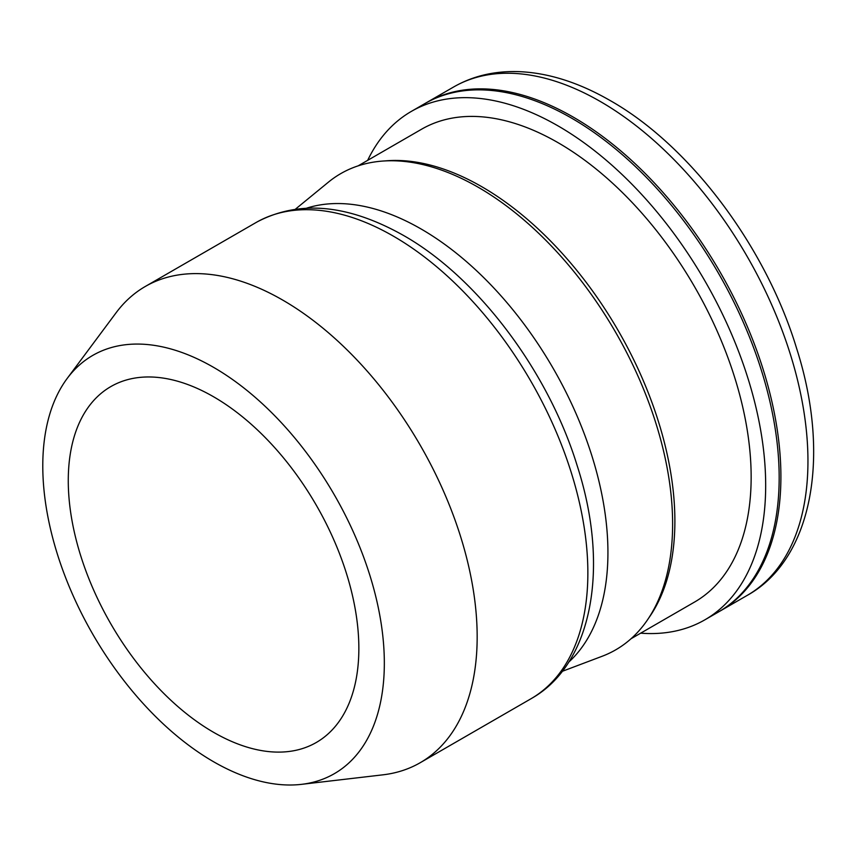 <?xml version="1.0" encoding="UTF-8"?>
<svg xmlns="http://www.w3.org/2000/svg" width="856" height="856" viewBox="0 0 856 856"><rect width="100%" height="100%" fill="white"/><g stroke="black" fill="none" stroke-linecap="round" stroke-linejoin="round"><path stroke-width="1.28" d="M640.663 633.173A293.533 169.477 -120 0 0 704.884 619.819L718.377 612.04A293.533 169.477 -120 0 0 763.37 376.822A293.533 169.477 -120 0 0 571.605 118.149A293.533 169.477 -120 0 0 424.844 103.608L411.351 111.398A293.533 169.477 -120 0 0 367.673 160.34M704.884 619.819A293.533 169.477 -120 0 0 749.877 384.612A293.533 169.477 -120 0 0 558.112 125.939A293.533 169.477 -120 0 0 411.351 111.398M631.075 638.715L694.612 602.025A272.989 157.611 -120 0 0 736.46 383.274A272.989 157.611 -120 0 0 558.112 142.717A272.989 157.611 -120 0 0 421.623 129.192L358.086 165.882M648.762 617.968A272.989 157.611 -120 0 0 649.148 395.033A272.989 157.611 -120 0 0 481.842 186.747A272.989 157.611 -120 0 0 384.9 160.928M719.233 611.526A293.533 169.477 -120 0 0 720.11 611.034A293.533 169.477 -120 0 0 765.103 375.816A293.533 169.477 -120 0 0 573.338 117.154A293.533 169.477 -120 0 0 426.566 102.613A293.533 169.477 -120 0 0 425.71 103.116M568.641 662.212A264.183 152.529 -120 0 0 588.917 446.757A264.183 152.529 -120 0 0 421.12 229.001A264.183 152.529 -120 0 0 306.512 208.201M562.157 671.372L602.1 656.285A274.947 158.745 -120 0 0 661.132 441.332A274.947 158.745 -120 0 0 478.204 187.25A274.947 158.745 -120 0 0 328.383 182.178L295.341 209.239M301.569 784.342L382.932 774.83A274.947 158.745 -120 0 0 420.221 762.707L530.923 698.796A274.947 158.745 -120 0 0 532.154 698.068A274.947 158.745 -120 0 0 572.728 477.348A274.947 158.745 -120 0 0 393.45 236.192A274.947 158.745 -120 0 0 257.228 221.865A274.947 158.745 -120 0 0 255.976 222.571L145.274 286.482A274.947 158.745 -120 0 0 116.138 312.708L67.207 378.416A241.52 139.442 -120 0 0 64.906 575.788A241.52 139.442 -120 0 0 213.561 761.733A241.52 139.442 -120 0 0 301.569 784.342A241.52 139.442 -120 0 0 378.117 606.818A241.52 139.442 -120 0 0 213.561 367.342A241.52 139.442 -120 0 0 67.207 378.416M420.221 762.707A274.947 158.745 -120 0 0 462.368 542.383A274.947 158.745 -120 0 0 282.748 300.103A274.947 158.745 -120 0 0 145.274 286.482M213.561 396.767A205.472 118.631 -120 0 0 110.82 386.591A205.472 118.631 -120 0 0 79.33 551.243A205.472 118.631 -120 0 0 213.561 732.308A205.472 118.631 -120 0 0 316.303 742.484A205.472 118.631 -120 0 0 347.793 577.832A205.472 118.631 -120 0 0 213.561 396.767M453.627 86.991C473.068 75.842 495.014 70.727 519.453 71.658C548.685 72.953 578.923 82.583 610.178 100.559C690.075 145.681 765.906 246.828 796.679 348.606C831.508 457.532 811.659 559.835 747.16 595.423L747.16 595.423A293.533 169.477 -120 0 0 792.153 360.205A293.533 169.477 -120 0 0 600.388 101.532A293.533 169.477 -120 0 0 453.627 86.991L426.566 102.613M747.16 595.423L720.11 611.034M257.228 221.865C299.322 199.812 347.996 204.295 403.262 235.304C477.712 277.355 548.322 371.237 577.286 466.017C610.168 567.838 592.063 663.807 532.154 698.068"/></g></svg>
